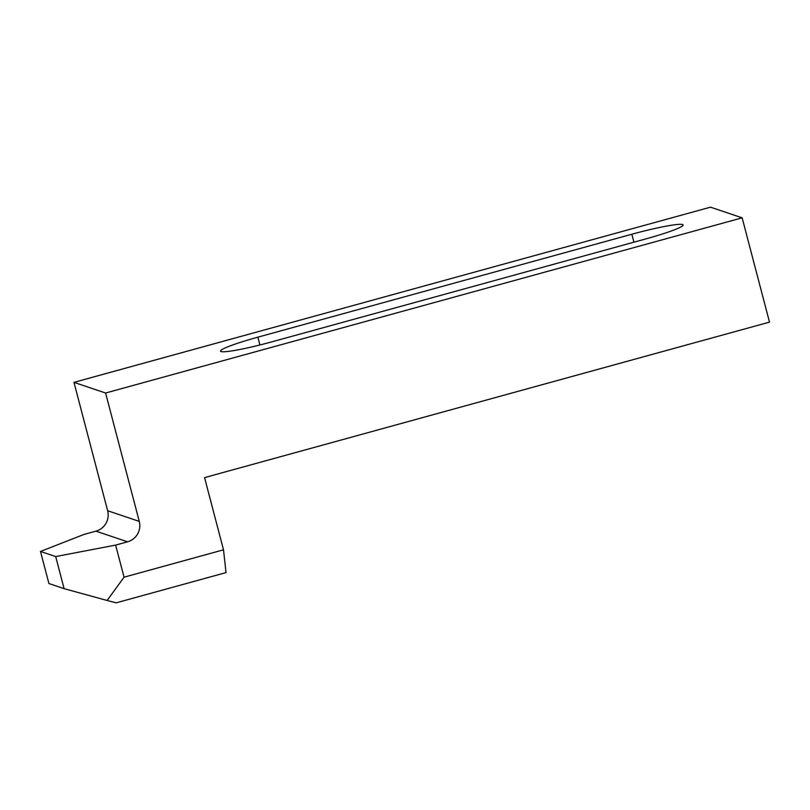 <?xml version="1.0" encoding="UTF-8"?>
<svg xmlns="http://www.w3.org/2000/svg" width="810" height="810" viewBox="0 0 810 810"><rect width="100%" height="100%" fill="white"/><g stroke="black" fill="none" stroke-linecap="round" stroke-linejoin="round"><path stroke-width="1.21" d="M116.195 602.832L107.112 600.473L124.051 577.186L223.509 549.818L226.03 572.599L116.195 602.832M115.627 545.1L55.688 556.561L40.5 551.448L83.997 534.438L95.934 531.158A16.656 16.443 108.6 0 0 107.639 510.725L73.963 382.36L710.502 207.168L742.142 217.829L105.594 393.022L139.269 521.387A16.656 16.443 -71.4 0 1 127.565 541.809L115.627 545.1L124.051 577.186M55.688 556.561L64.101 588.657L107.112 600.473M223.509 549.818L204.565 477.606L769.5 322.127L742.142 217.829M73.963 382.36L105.594 393.022M40.5 551.448L48.914 583.534L64.101 588.657M645.752 238.93L271.785 341.86A45.795 4.07 165.3 0 1 220.523 351.135A45.795 4.07 165.3 0 1 257.863 337.173L631.84 234.242A45.795 4.07 165.3 0 1 683.093 224.967A45.795 4.07 165.3 0 1 645.752 238.93M95.934 531.158L127.565 541.809M107.639 510.725L139.269 521.387M257.863 337.173L259.909 344.979M631.84 234.242L633.926 242.19"/></g></svg>
